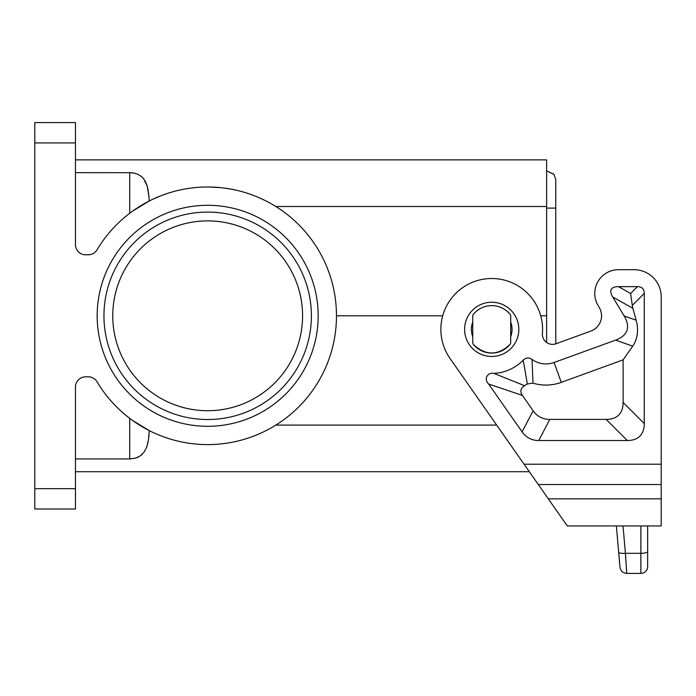 <?xml version="1.0" encoding="UTF-8"?>
<svg xmlns="http://www.w3.org/2000/svg" width="696" height="696" viewBox="0 0 696 696"><rect width="100%" height="100%" fill="white"/><g stroke="black" fill="none" stroke-linecap="round" stroke-linejoin="round"><path stroke-width="1.04" d="M130.1 458.925L130.944 458.899M134.876 458.299L137.53 457.402M137.799 457.281L138.382 457.011M141.392 455.071L142.132 454.427M146.908 446.571L148.091 441.916M148.683 438.001L148.97 435.087M256.267 435.087L251.682 436.853M238.632 440.829L237.823 441.029M85.643 254.788A10.17 10.17 0 0 1 75.472 244.618L75.472 122.592L34.8 122.592L34.8 509.002L75.472 509.002L75.472 386.985A10.17 10.17 0 0 1 85.643 376.814L88.314 376.814A10.17 10.17 0 0 1 97.04 381.773A128.804 128.804 0 0 0 290.928 414.077A128.804 128.804 0 0 0 290.928 217.517A128.804 128.804 0 0 0 97.04 249.829A10.17 10.17 0 0 1 88.314 254.788L85.643 254.788M179.507 190.112L180.995 189.782M192.557 187.885L196.681 187.468M200.813 187.172L204.963 187.024M206.573 186.998L207.034 186.998M209.113 186.998L220.693 187.65M228.906 188.755L234.595 189.834M148.97 196.516L147.848 188.486L146.073 182.865M145.568 181.821L145.012 180.803M143.672 178.846L142.976 178.028M142.132 177.175L141.497 176.61M141.201 176.375L137.712 174.278M135.146 173.374L133.702 173.043M132.962 172.912L132.266 172.817M131.031 172.704L75.472 172.669M510.699 342.415A3.393 3.393 0 0 1 509.907 344.59C497.779 355.76 485.66 355.76 473.532 344.59A3.393 3.393 0 0 1 472.741 342.415L472.741 316.297A3.393 3.393 0 0 1 473.532 314.122A23.725 23.725 0 0 1 509.907 314.122A3.393 3.393 0 0 1 510.699 316.297L510.699 342.415L510.699 316.297M599.212 307.406A16.269 16.269 0 0 1 590.834 331.087A16.269 16.269 0 0 0 599.212 307.406L598.16 305.666A23.725 23.725 0 0 1 618.492 269.7L634.082 269.7A27.118 27.118 0 0 1 661.2 296.818L661.2 498.841L548.317 498.841L567.31 525.958L661.2 525.958L661.2 498.841M302.577 315.801A94.908 94.908 0 0 0 207.669 220.893A94.908 94.908 0 0 0 112.761 315.801A94.908 94.908 0 0 0 207.669 410.71A94.908 94.908 0 0 0 302.577 315.801M540.722 315.801L546.63 315.801L546.63 159.88L75.472 159.88M546.63 315.801L546.63 342.484M132.631 211.114L149.231 201.014L149.014 197.142L147.265 186.163L143.75 178.95L141.349 176.488L137.808 174.322L134.232 173.147L129.708 172.669L129.708 213.263M336.473 315.801L442.717 315.801M152.946 199.195L160.55 195.924M224.817 188.137L229.724 188.894M245.009 192.522L249.725 194.054M261.235 198.665L264.976 200.439M271.553 203.954L275.825 206.503L546.63 206.503M75.472 458.934L130.361 458.925L136.068 457.951L140.409 455.81L144.411 451.739L146.908 446.554L148.492 439.481L149.231 430.58L132.631 420.488M496.683 425.091L275.825 425.091L272.275 427.231M261.992 432.59L257.45 434.591M226.452 443.23L221.519 443.857M529.334 471.723L75.472 471.723M472.741 316.297L472.741 342.415M207.669 419.523A103.721 103.721 0 0 1 103.948 315.801A103.721 103.721 0 0 1 207.669 212.08A103.721 103.721 0 0 1 311.39 315.801A103.721 103.721 0 0 1 207.669 419.523M473.532 344.59A23.725 23.725 0 0 0 509.907 344.59M97.17 315.801A110.499 110.499 0 0 1 207.669 205.294A110.499 110.499 0 0 1 318.168 315.801A110.499 110.499 0 0 1 207.669 426.3A110.499 110.499 0 0 1 97.17 315.801M554.129 174.513L546.63 170.851L553.964 174.287L555.782 179.655L555.782 343.841A10.17 10.17 0 0 0 556.017 343.763L590.834 331.087M555.782 208.095L546.586 208.095M619.979 567.223C620.667 570.998 622.911 573.06 626.739 573.408C622.911 573.06 620.667 570.998 619.979 567.223L618.666 552.145C619.162 553.146 621.415 553.529 625.417 553.311L626.739 573.408L640.859 573.408A6.777 6.777 0 0 0 647.645 566.631A6.777 6.777 0 0 1 640.859 573.408L640.859 525.958M640.859 573.408A6.777 6.777 0 0 0 647.645 566.631L647.645 525.958M618.666 552.145L616.369 525.958L618.666 552.145M556.017 343.763A10.17 10.17 0 0 1 542.402 333.401A50.843 50.843 0 0 0 478.37 280.297A50.843 50.843 0 0 0 450.068 358.518L548.317 498.841M549.779 419.401A89.236 40.672 117.5 0 1 533.119 410.727L522.409 395.432L488.627 384.027C483.711 379.459 487.13 372.134 493.847 373.369A44.066 44.066 0 0 0 523.218 360.18C525.95 357.5 528.89 357.248 532.04 359.423A23.725 23.725 0 0 0 554.068 362.503L561.298 382.365L623.12 359.867L623.12 402.453A89.68 33.895 45 0 1 606.173 419.401L549.779 419.401L538.774 440.533L627.305 440.533A89.68 33.895 45 0 0 644.252 423.586L644.252 293.425A35.87 13.555 135 0 0 637.475 286.648L618.492 286.648A49.616 13.555 29.5 0 0 612.68 296.922L632.855 308.319L636.153 320.195L624.129 315.94L612.68 296.922M624.129 315.94A96.405 33.217 19.5 0 1 615.586 340.118L554.068 362.503M488.627 384.027L522.113 431.868A89.236 40.672 117.5 0 0 538.774 440.533M618.492 269.7L634.082 269.7M510.699 336.655A20.341 20.341 0 0 0 510.699 322.057A20.341 20.341 0 0 1 512.056 329.356M471.383 329.356A20.341 20.341 0 0 1 472.741 322.057A20.341 20.341 0 0 0 472.741 336.655M615.586 340.118L632.707 346.173C637.614 338.839 638.763 330.182 636.153 320.195M632.707 346.173L623.12 359.867M644.252 293.425L632.273 305.405L630.62 293.503L618.492 286.648M632.273 305.405L632.855 308.319M523.218 360.18L527.333 383.975A65.198 65.198 0 0 1 524.549 385.688L493.847 373.369M522.409 395.432C519.825 391.457 520.538 388.211 524.549 385.688M561.298 382.365A44.866 44.866 0 0 1 532.997 383.157L527.333 383.975M532.04 359.423L532.997 383.157M75.472 488.67L34.8 488.67M129.708 458.934L129.708 418.331M34.8 142.932L75.472 142.932M647.645 551.554A6.777 1.757 180 0 1 640.859 553.311L625.417 553.311L623.024 525.958M464.606 329.356A27.118 27.118 0 0 0 491.715 356.474A27.118 27.118 0 0 0 518.833 329.356A27.118 27.118 0 0 0 491.715 302.238A27.118 27.118 0 0 0 464.606 329.356M524.079 464.215L661.2 464.215M644.252 423.586L623.12 402.453M627.305 440.533L606.173 419.401M533.119 410.727L522.113 431.868M637.475 286.648L630.62 293.503M538.312 484.547L661.2 484.547M546.63 170.851L553.964 174.287"/></g></svg>
